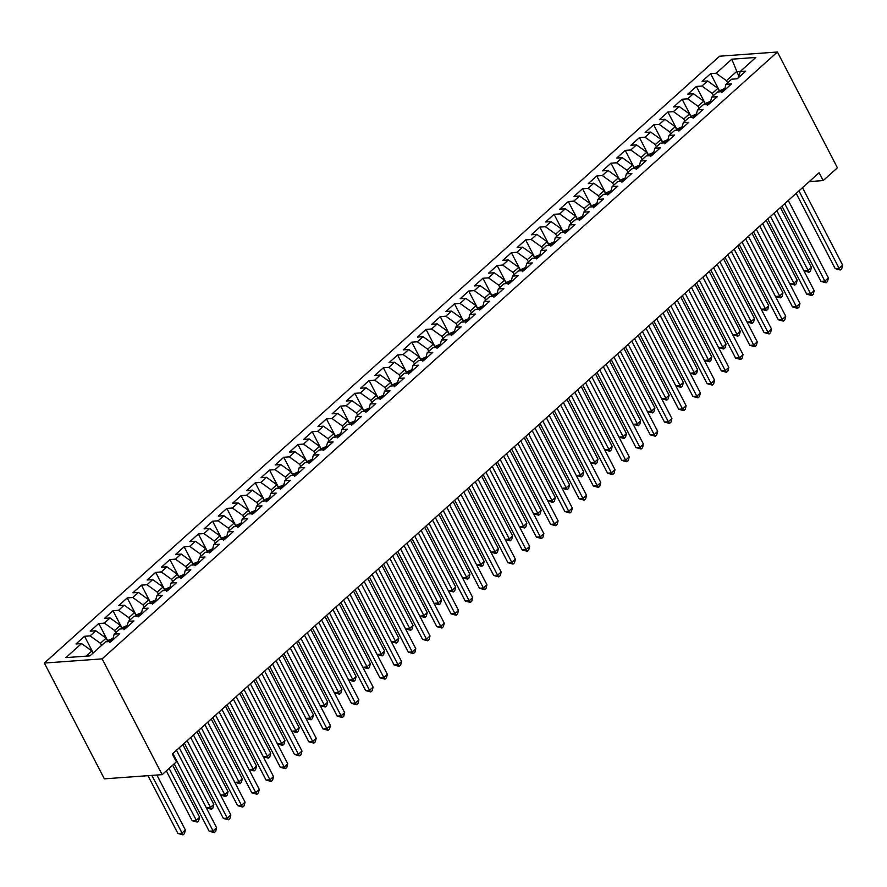 <?xml version="1.0" encoding="UTF-8"?>
<svg xmlns="http://www.w3.org/2000/svg" width="887" height="887" viewBox="0 0 887 887"><rect width="100%" height="100%" fill="white"/><g stroke="black" fill="none" stroke-linecap="round" stroke-linejoin="round"><path stroke-width="1.33" d="M809.266 181.591L823.191 180.582L819.122 172.732L172.311 754.017L176.38 761.866L162.155 774.65L104.367 778.841L44.35 663.055L719.623 56.203L777.411 52.011L102.138 658.875L44.35 663.055M738.893 76.482L731.797 59.196L716.142 73.266L710.598 73.665L702.06 81.338L707.604 80.939L701.916 86.05L696.373 86.449L687.835 94.122L693.379 93.723L687.68 98.834L682.136 99.244L673.599 106.917L679.143 106.507L673.455 111.629L667.911 112.028L659.374 119.701L664.917 119.301L659.229 124.413L653.686 124.812L645.148 132.485L650.692 132.085L645.004 137.197L639.46 137.596L630.923 145.268L636.467 144.869L630.768 149.981L625.224 150.391L616.687 158.063L622.231 157.653L616.543 162.776L610.999 163.175L602.461 170.847L608.005 170.448L602.317 175.559L596.774 175.959L588.236 183.631L593.78 183.232L588.092 188.343L582.537 188.743L574.011 196.415L579.555 196.016L573.856 201.127L568.312 201.537L559.775 209.21L565.318 208.8L559.63 213.922L554.087 214.321L545.549 221.994L551.093 221.595L545.405 226.706L539.861 227.105L531.324 234.778L536.868 234.379L531.18 239.49L525.625 239.889L517.088 247.562L522.643 247.163L516.944 252.274L511.4 252.684L502.862 260.357L508.406 259.946L502.718 265.069L497.175 265.468L488.637 273.141L494.181 272.741L488.493 277.853L482.949 278.252L474.412 285.924L479.956 285.525L474.257 290.637L468.713 291.036L460.176 298.708L465.73 298.309L460.031 303.421L454.488 303.831L445.95 311.503L451.494 311.093L445.806 316.215L440.262 316.615L431.725 324.287L437.269 323.888L431.581 328.999L426.037 329.399L417.5 337.071L423.044 336.672L417.345 341.783L411.801 342.182L403.263 349.855L408.807 349.456L403.119 354.567L397.576 354.977L389.038 362.65L394.582 362.24L388.894 367.362L383.35 367.761L374.813 375.434L380.357 375.035L374.669 380.146L369.125 380.545L360.588 388.218L366.131 387.819L360.432 392.93L354.889 393.329L346.351 401.002L351.895 400.602L346.207 405.714L340.663 406.124L332.126 413.797L337.67 413.386L331.982 418.509L326.438 418.908L317.901 426.58L323.445 426.181L317.757 431.293L312.213 431.692L303.676 439.364L309.219 438.965L303.52 444.077L297.977 444.476L289.439 452.148L294.983 451.749L289.295 456.86L283.751 457.271L275.214 464.943L280.758 464.533L275.07 469.655L269.526 470.055L260.989 477.727L266.532 477.328L260.845 482.439L255.29 482.838L246.763 490.511L252.307 490.112L246.608 495.223L241.064 495.622L232.527 503.295L238.071 502.896L232.383 508.007L226.839 508.417L218.302 516.09L223.846 515.68L218.158 520.802L212.614 521.201L204.077 528.874L209.62 528.475L203.932 533.586L198.378 533.985L189.84 541.658L195.395 541.258L189.696 546.37L184.152 546.769L175.615 554.442L181.159 554.042L175.471 559.154L169.927 559.564L161.39 567.236L166.933 566.826L161.246 571.949L155.702 572.348L147.164 580.02L152.708 579.621L147.009 584.733L141.465 585.132L132.928 592.804L138.483 592.405L132.784 597.516L127.24 597.916L118.703 605.588L124.247 605.189L118.559 610.3L113.015 610.711L104.478 618.383L110.021 617.973L104.333 623.095L98.79 623.494L90.252 631.167L95.796 630.768L90.097 635.879L84.553 636.278L76.016 643.951L81.56 643.552L91.882 650.947L86.083 656.158M731.797 59.196L755.846 57.455L740.19 71.525L738.616 77.513M81.56 643.552L65.915 657.611L89.964 655.87L105.62 641.811L111.163 641.401L119.701 633.728L114.157 634.138L119.845 629.016L125.389 628.617L133.926 620.944L128.382 621.343L134.07 616.232L139.625 615.833L148.162 608.16L142.607 608.56L148.306 603.448L153.85 603.049L162.388 595.377L156.844 595.776L162.532 590.664L168.075 590.254L176.613 582.582L171.069 582.992L176.757 577.869L182.301 577.47L190.838 569.798L185.294 570.197L190.982 565.086L196.537 564.686L205.074 557.014L199.52 557.413L205.219 552.302L210.762 551.902L219.3 544.23L213.756 544.629L219.444 539.518L224.988 539.108L233.525 531.435L227.981 531.845L233.669 526.723L239.213 526.324L247.75 518.651L242.206 519.05L247.905 513.939L253.449 513.54L261.987 505.867L256.432 506.266L262.131 501.155L267.674 500.756L276.212 493.083L270.668 493.482L276.356 488.371L281.9 487.961L290.437 480.288L284.893 480.699L290.581 475.576L296.125 475.177L304.662 467.504L299.119 467.904L304.818 462.792L310.361 462.393L318.899 454.721L313.355 455.12L319.043 450.008L324.587 449.609L333.124 441.937L327.58 442.336L333.268 437.224L338.812 436.814L347.349 429.142L341.805 429.552L347.493 424.429L353.037 424.03L361.574 416.358L356.031 416.757L361.73 411.646L367.273 411.246L375.811 403.574L370.267 403.973L375.955 398.862L381.499 398.463L390.036 390.79L384.492 391.189L390.18 386.078L395.724 385.668L404.261 377.995L398.718 378.405L404.405 373.283L409.96 372.884L418.487 365.211L412.943 365.61L418.642 360.499L424.186 360.1L432.723 352.427L427.179 352.826L432.867 347.715L438.411 347.316L446.948 339.643L441.404 340.043L447.092 334.931L452.636 334.521L461.173 326.848L455.63 327.259L461.318 322.136L466.872 321.737L475.41 314.065L469.855 314.464L475.554 309.352L481.098 308.953L489.635 301.281L484.091 301.68L489.779 296.568L495.323 296.169L503.86 288.497L498.317 288.896L504.004 283.785L509.548 283.374L518.086 275.702L512.542 276.112L518.23 270.99L523.785 270.59L532.322 262.918L526.767 263.317L532.466 258.206L538.01 257.807L546.547 250.134L541.003 250.533L546.691 245.422L552.235 245.023L560.772 237.35L555.229 237.749L560.917 232.638L566.46 232.228L574.998 224.555L569.454 224.965L575.153 219.843L580.697 219.444L589.234 211.771L583.69 212.17L589.378 207.059L594.922 206.66L603.459 198.987L597.916 199.387L603.603 194.275L609.147 193.876L617.685 186.203L612.141 186.603L617.829 181.491L623.373 181.081L631.91 173.409L626.366 173.819L632.065 168.696L637.609 168.297L646.146 160.625L640.602 161.024L646.29 155.912L651.834 155.513L660.371 147.841L654.828 148.24L660.516 143.129L666.059 142.729L674.597 135.057L669.053 135.456L674.741 130.345L680.285 129.934L688.822 122.273L683.278 122.672L688.977 117.55L694.521 117.151L703.058 109.478L697.515 109.888L703.203 104.766L708.746 104.367L717.284 96.694L711.74 97.093L717.428 91.982L722.972 91.583L731.509 83.91L725.965 84.309L731.653 79.198L737.208 78.788L745.734 71.126L740.19 71.525M101.55 645.459L100.419 643.275L106.107 638.163L107.915 641.645M90.097 635.879L100.419 643.275M95.796 630.768L106.107 638.163M115.776 632.675L114.645 630.491L120.333 625.368L122.14 628.85M104.333 623.095L114.645 630.491M110.021 617.973L120.333 625.368M114.157 634.138L112.582 640.126M130.012 619.891L128.87 617.707L134.569 612.584L136.365 616.066M118.559 610.3L128.87 617.707M124.247 605.189L134.569 612.584M128.382 621.343L126.808 627.342M144.237 607.107L143.106 604.912L148.794 599.8L150.602 603.282M132.784 597.516L143.106 604.912M138.483 592.405L148.794 599.8M142.607 608.56L141.033 614.558M158.463 594.312L157.332 592.128L163.02 587.017L164.827 590.498M147.009 584.733L157.332 592.128M152.708 579.621L163.02 587.017M156.844 595.776L155.269 601.774M172.688 581.528L171.557 579.344L177.256 574.222L179.052 577.703M161.246 571.949L171.557 579.344M166.933 566.826L177.256 574.222M171.069 582.992L169.495 588.979M186.924 568.744L185.782 566.56L191.481 561.438L193.277 564.919M175.471 559.154L185.782 566.56M181.159 554.042L191.481 561.438M185.294 570.197L183.72 576.195M201.149 555.961L200.018 553.765L205.706 548.654L207.514 552.135M189.696 546.37L200.018 553.765M195.395 541.258L205.706 548.654M199.52 557.413L197.956 563.411M215.375 543.166L214.244 540.981L219.932 535.87L221.739 539.351M203.932 533.586L214.244 540.981M209.62 528.475L219.932 535.87M213.756 544.629L212.181 550.627M229.6 530.382L228.469 528.197L234.168 523.075L235.964 526.556M218.158 520.802L228.469 528.197M223.846 515.68L234.168 523.075M227.981 531.845L226.407 537.832M243.836 517.598L242.705 515.414L248.393 510.291L250.201 513.773M232.383 508.007L242.705 515.414M238.071 502.896L248.393 510.291M242.206 519.05L240.632 525.049M258.062 504.814L256.931 502.619L262.619 497.507L264.426 500.989M246.608 495.223L256.931 502.619M252.307 490.112L262.619 497.507M256.432 506.266L254.868 512.265M272.287 492.019L271.156 489.835L276.844 484.723L278.651 488.205M260.845 482.439L271.156 489.835M266.532 477.328L276.844 484.723M270.668 493.482L269.094 499.481M286.523 479.235L285.381 477.051L291.08 471.939L292.876 475.41M275.07 469.655L285.381 477.051M280.758 464.533L291.08 471.939M284.893 480.699L283.319 486.686M300.748 466.451L299.618 464.267L305.305 459.144L307.113 462.626M289.295 456.86L299.618 464.267M294.983 451.749L305.305 459.144M299.119 467.904L297.544 473.902M314.974 453.667L313.843 451.472L319.531 446.361L321.338 449.842M303.52 444.077L313.843 451.472M309.219 438.965L319.531 446.361M313.355 455.12L311.78 461.118M329.199 440.872L328.068 438.688L333.756 433.577L335.563 437.058M317.757 431.293L328.068 438.688M323.445 426.181L333.756 433.577M327.58 442.336L326.006 448.334M343.435 428.088L342.293 425.904L347.992 420.793L349.788 424.263M331.982 418.509L342.293 425.904M337.67 413.386L347.992 420.793M341.805 429.552L340.231 435.539M357.661 415.304L356.53 413.12L362.218 407.998L364.025 411.479M346.207 405.714L356.53 413.12M351.895 400.602L362.218 407.998M356.031 416.757L354.456 422.755M371.886 402.521L370.755 400.325L376.443 395.214L378.25 398.695M360.432 392.93L370.755 400.325M366.131 387.819L376.443 395.214M370.267 403.973L368.693 409.971M386.111 389.726L384.98 387.541L390.668 382.43L392.475 385.912M374.669 380.146L384.98 387.541M380.357 375.035L390.668 382.43M384.492 391.189L382.918 397.188M400.347 376.942L399.205 374.757L404.904 369.646L406.701 373.117M388.894 367.362L399.205 374.757M394.582 362.24L404.904 369.646M398.718 378.405L397.143 384.393M414.573 364.158L413.442 361.974L419.13 356.851L420.937 360.333M403.119 354.567L413.442 361.974M408.807 349.456L419.13 356.851M412.943 365.61L411.368 371.609M428.798 351.374L427.667 349.179L433.355 344.067L435.162 347.549M417.345 341.783L427.667 349.179M423.044 336.672L433.355 344.067M427.179 352.826L425.605 358.825M443.023 338.579L441.892 336.395L447.58 331.283L449.387 334.765M431.581 328.999L441.892 336.395M437.269 323.888L447.58 331.283M441.404 340.043L439.83 346.041M457.26 325.795L456.118 323.611L461.817 318.5L463.613 321.97M445.806 316.215L456.118 323.611M451.494 311.093L461.817 318.5M455.63 327.259L454.055 333.246M471.485 313.011L470.354 310.827L476.042 305.705L477.849 309.186M460.031 303.421L470.354 310.827M465.73 298.309L476.042 305.705M469.855 314.464L468.292 320.462M485.71 300.227L484.579 298.032L490.267 292.921L492.074 296.402M474.257 290.637L484.579 298.032M479.956 285.525L490.267 292.921M484.091 301.68L482.517 307.678M499.935 287.432L498.804 285.248L504.503 280.137L506.3 283.618M488.493 277.853L498.804 285.248M494.181 272.741L504.503 280.137M498.317 288.896L496.742 294.894M514.172 274.648L513.03 272.464L518.729 267.353L520.525 270.823M502.718 265.069L513.03 272.464M508.406 259.946L518.729 267.353M512.542 276.112L510.967 282.099M528.397 261.865L527.266 259.68L532.954 254.558L534.761 258.039M516.944 252.274L527.266 259.68M522.643 247.163L532.954 254.558M526.767 263.317L525.204 269.315M542.622 249.081L541.491 246.885L547.179 241.774L548.986 245.255M531.18 239.49L541.491 246.885M536.868 234.379L547.179 241.774M541.003 250.533L539.429 256.531M556.848 236.286L555.717 234.101L561.416 228.99L563.212 232.472M545.405 226.706L555.717 234.101M551.093 221.595L561.416 228.99M555.229 237.749L553.654 243.748M571.084 223.502L569.953 221.318L575.641 216.206L577.448 219.677M559.63 213.922L569.953 221.318M565.318 208.8L575.641 216.206M569.454 224.965L567.88 230.953M585.309 210.718L584.178 208.534L589.866 203.411L591.673 206.893M573.856 201.127L584.178 208.534M579.555 196.016L589.866 203.411M583.69 212.17L582.116 218.169M599.534 197.934L598.403 195.739L604.091 190.627L605.899 194.109M588.092 188.343L598.403 195.739M593.78 183.232L604.091 190.627M597.916 199.387L596.341 205.385M613.771 185.139L612.629 182.955L618.328 177.843L620.124 181.325M602.317 175.559L612.629 182.955M608.005 170.448L618.328 177.843M612.141 186.603L610.566 192.601M627.996 172.355L626.865 170.171L632.553 165.06L634.36 168.53M616.543 162.776L626.865 170.171M622.231 157.653L632.553 165.06M626.366 173.819L624.792 179.806M642.221 159.571L641.09 157.387L646.778 152.265L648.585 155.746M630.768 149.981L641.09 157.387M636.467 144.869L646.778 152.265M640.602 161.024L639.028 167.022M656.447 146.787L655.316 144.592L661.003 139.481L662.811 142.962M645.004 137.197L655.316 144.592M650.692 132.085L661.003 139.481M654.828 148.24L653.253 154.238M670.683 133.992L669.541 131.808L675.24 126.697L677.036 130.178M659.229 124.413L669.541 131.808M664.917 119.301L675.24 126.697M669.053 135.456L667.479 141.454M684.908 121.209L683.777 119.024L689.465 113.913L691.272 117.383M673.455 111.629L683.777 119.024M679.143 106.507L689.465 113.913M683.278 122.672L681.704 128.659M699.133 108.425L698.002 106.24L703.69 101.118L705.498 104.599M687.68 98.834L698.002 106.24M693.379 93.723L703.69 101.118M697.515 109.888L695.94 115.875M713.359 95.641L712.228 93.445L717.916 88.334L719.723 91.816M701.916 86.05L712.228 93.445M707.604 80.939L717.916 88.334M711.74 97.093L710.165 103.092M727.595 82.846L726.453 80.662L736.421 71.714L740.301 71.426M716.142 73.266L726.453 80.662M725.965 84.309L724.391 90.308M823.191 180.582L837.428 167.798L777.411 52.011M162.155 774.65L102.138 658.875M93.013 653.131L91.882 650.947M710.598 73.665L719.412 90.674M696.373 86.449L705.176 103.457M682.136 99.244L690.951 116.241M667.911 112.028L676.726 129.025M653.686 124.812L662.5 141.82M639.46 137.596L648.264 154.604M625.224 150.391L634.039 167.388M610.999 163.175L619.813 180.172M596.774 175.959L605.588 192.967M582.537 188.743L591.352 205.751M568.312 201.537L577.127 218.535M554.087 214.321L562.901 231.319M539.861 227.105L548.676 244.113M525.625 239.889L534.44 256.897M511.4 252.684L520.214 269.681M497.175 265.468L505.989 282.465M482.949 278.252L491.764 295.26M468.713 291.036L477.528 308.044M454.488 303.831L463.302 320.828M440.262 316.615L449.077 333.612M426.037 329.399L434.841 346.407M411.801 342.182L420.615 359.191M397.576 354.977L406.39 371.975M383.35 367.761L392.165 384.758M369.125 380.545L377.929 397.553M354.889 393.329L363.703 410.337M340.663 406.124L349.478 423.121M326.438 418.908L335.253 435.905M312.213 431.692L321.016 448.7M297.977 444.476L306.791 461.484M283.751 457.271L292.566 474.268M269.526 470.055L278.341 487.052M255.29 482.838L264.104 499.847M241.064 495.622L249.879 512.631M226.839 508.417L235.654 525.414M212.614 521.201L221.428 538.198M198.378 533.985L207.192 550.993M184.152 546.769L192.967 563.777M169.927 559.564L178.742 576.561M155.702 572.348L164.516 589.345M141.465 585.132L150.28 602.14M127.24 597.916L136.055 614.924M113.015 610.711L121.829 627.708M98.79 623.494L107.593 640.492M84.553 636.278L93.202 652.965M796.182 193.355L835.188 268.606L839.091 268.317L798.943 190.871M842.65 265.124L841.73 268.717L840.311 269.992L839.091 268.317L842.65 265.124L802.502 187.667M840.311 269.992L835.188 268.606M719.224 90.84L724.646 88.545A6.209 3.592 48.1 0 1 724.856 88.545M774.074 213.224L803.955 270.868L807.857 270.579L811.417 267.386L780.394 207.547M723.415 91.184A6.209 3.592 -131.9 0 0 723.238 91.139L721.53 92.669M776.835 210.74L809.077 272.265L803.955 270.868M811.417 267.386L810.496 270.978L809.077 272.265M781.957 206.139L820.963 281.39L824.866 281.101L784.718 203.655M828.425 277.908L827.504 281.501L826.085 282.787L824.866 281.101L828.425 277.908L788.277 200.462M826.085 282.787L820.963 281.39M767.732 218.923L806.726 294.174L810.64 293.896L770.493 216.439M814.188 290.692L813.279 294.284L811.86 295.571L810.64 293.896L814.188 290.692L774.052 213.246M811.86 295.571L806.726 294.174M704.988 103.624L710.409 101.34A6.209 3.592 48.1 0 1 710.631 101.329M753.495 231.718L792.501 306.957L796.404 306.68L799.963 303.487L759.815 226.03L789.718 283.652L793.621 283.374L797.18 280.17L766.168 220.331M709.179 103.979A6.209 3.592 -131.9 0 0 709.001 103.923L707.294 105.453M762.609 223.524L794.841 285.049L789.718 283.652M797.18 280.17L796.271 283.762L794.841 285.049M690.762 116.419L696.184 114.124A6.209 3.592 48.1 0 1 696.395 114.124M745.612 238.803L775.493 296.435L779.396 296.158L782.955 292.954L751.932 233.115M694.953 116.762A6.209 3.592 -131.9 0 0 694.776 116.707L693.069 118.248M748.384 236.308L780.615 297.832L775.493 296.435M782.955 292.954L782.035 296.557L780.615 297.832M799.963 303.487L799.054 307.079L797.624 308.354L796.404 306.68L756.267 229.223M797.624 308.354L792.501 306.957M739.27 244.502L778.276 319.752L782.179 319.464L742.031 242.018M785.738 316.271L784.818 319.863L783.398 321.138L782.179 319.464L785.738 316.271L745.59 238.814M783.398 321.138L778.276 319.752M676.537 129.203L681.959 126.908A6.209 3.592 48.1 0 1 682.17 126.908M731.387 251.586L761.268 309.23L765.171 308.942L768.73 305.749L737.707 245.899M680.728 129.546A6.209 3.592 -131.9 0 0 680.551 129.491L678.843 131.032M734.148 249.103L766.39 310.616L761.268 309.23M768.73 305.749L767.809 309.341L766.39 310.616M662.312 141.987L667.734 139.691A6.209 3.592 48.1 0 1 667.944 139.691M710.809 270.069L749.814 345.32L753.728 345.043L757.276 341.839L717.139 264.393L747.042 322.014L750.945 321.726L754.504 318.533L723.482 258.694M666.503 142.33A6.209 3.592 -131.9 0 0 666.325 142.286L664.618 143.816M719.922 261.887L752.165 323.411L747.042 322.014M754.504 318.533L753.584 322.125L752.165 323.411M725.045 257.285L764.051 332.536L767.954 332.248L727.806 254.802M771.513 329.055L770.592 332.647L769.173 333.933L767.954 332.248L771.513 329.055L731.365 251.609M769.173 333.933L764.051 332.536M648.075 154.77L653.497 152.486A6.209 3.592 48.1 0 1 653.719 152.475M702.925 277.154L732.806 334.798L736.709 334.521L740.268 331.317L709.256 271.477M652.267 155.125A6.209 3.592 -131.9 0 0 652.089 155.07L650.382 156.6M705.697 274.671L737.929 336.195L732.806 334.798M740.268 331.317L739.359 334.909L737.929 336.195M757.276 341.839L756.367 345.431L754.937 346.717L753.728 345.043L713.58 267.586M754.937 346.717L749.814 345.32M633.85 167.565L639.272 165.27A6.209 3.592 48.1 0 1 639.483 165.27M682.358 295.648L721.364 370.899L725.267 370.611L728.826 367.418L688.678 289.96L718.581 347.582L722.484 347.305L726.043 344.101L695.02 284.261M638.041 167.909A6.209 3.592 -131.9 0 0 637.864 167.854L636.156 169.395M691.461 287.455L723.703 348.979L718.581 347.582M726.043 344.101L725.122 347.704L723.703 348.979M696.583 282.864L735.589 358.104L739.492 357.827L699.355 280.37M743.051 354.623L742.142 358.226L740.712 359.501L739.492 357.827L743.051 354.623L702.903 277.176M740.712 359.501L735.589 358.104M728.826 367.418L727.905 371.01L726.486 372.285L725.267 370.611L685.119 293.165M726.486 372.285L721.364 370.899M668.133 308.432L707.139 383.683L711.041 383.395L670.894 305.948M714.6 380.201L713.68 383.794L712.261 385.08L711.041 383.395L714.6 380.201L674.453 302.755L704.356 360.377L708.258 360.089L711.817 356.896L680.795 297.045M712.261 385.08L707.139 383.683M653.896 321.216L692.902 396.467L696.816 396.19L656.668 318.732M700.364 392.985L699.455 396.578L698.025 397.864L696.816 396.19L700.364 392.985L660.227 315.539M698.025 397.864L692.902 396.467M639.671 334L678.677 409.251L682.58 408.974L642.432 331.516M686.139 405.769L685.219 409.373L683.799 410.648L682.58 408.974L686.139 405.769L645.991 328.323L675.894 385.945L679.797 385.668L683.356 382.463L652.344 322.624M683.799 410.648L678.677 409.251M625.446 346.795L664.452 422.046L668.354 421.757L628.207 344.311M671.914 418.564L670.993 422.157L669.574 423.432L668.354 421.757L671.914 418.564L631.766 341.107L661.669 398.729L665.572 398.451L669.131 395.247L638.108 335.408M669.574 423.432L664.452 422.046M611.221 359.579L650.226 434.83L654.129 434.541L613.981 357.095M657.688 431.348L656.768 434.94L655.349 436.227L654.129 434.541L657.688 431.348L617.54 353.902M655.349 436.227L650.226 434.83M596.984 372.363L635.99 447.613L639.904 447.336L599.756 369.879M643.452 444.132L642.543 447.724L641.113 449.01L639.904 447.336L643.452 444.132L603.304 366.686L633.207 424.308L637.121 424.019L640.669 420.826L609.657 360.987M641.113 449.01L635.99 447.613M582.759 385.146L621.765 460.397L625.668 460.12L585.52 382.663M629.227 456.916L628.306 460.519L626.887 461.794L625.668 460.12L629.227 456.916L589.079 379.47L618.982 437.091L622.885 436.814L626.444 433.61L595.421 373.771M626.887 461.794L621.765 460.397M568.534 397.941L607.54 473.192L611.442 472.904L571.295 395.458M615.001 469.711L614.081 473.303L612.662 474.578L611.442 472.904L615.001 469.711L574.854 392.254M612.662 474.578L607.54 473.192M554.308 410.725L593.314 485.976L597.217 485.688L557.069 408.242M600.776 482.495L599.856 486.087L598.437 487.373L597.217 485.688L600.776 482.495L560.628 405.049L590.531 462.67L594.434 462.382L597.993 459.189L566.97 399.338M598.437 487.373L593.314 485.976M540.072 423.509L579.078 498.76L582.981 498.483L542.844 421.026M586.54 495.279L585.631 498.871L584.2 500.157L582.981 498.483L586.54 495.279L546.392 417.832M584.2 500.157L579.078 498.76M525.847 436.293L564.853 511.544L568.755 511.267L528.608 433.81M572.315 508.063L571.394 511.666L569.975 512.941L568.755 511.267L572.315 508.063L532.167 430.616M569.975 512.941L564.853 511.544M511.622 449.088L550.627 524.339L554.53 524.051L514.382 446.604M558.089 520.857L557.169 524.45L555.75 525.725L554.53 524.051L558.089 520.857L517.941 443.4L547.844 501.022L551.747 500.745L555.306 497.54L524.284 437.701M555.75 525.725L550.627 524.339M497.396 461.872L536.402 537.123L540.305 536.835L500.157 459.388M543.864 533.641L542.944 537.234L541.525 538.52L540.305 536.835L543.864 533.641L503.716 456.195M541.525 538.52L536.402 537.123M483.16 474.656L522.166 549.907L526.069 549.63L485.932 472.172M529.628 546.425L528.719 550.018L527.288 551.304L526.069 549.63L529.628 546.425L489.48 468.979M527.288 551.304L522.166 549.907M468.935 487.44L507.941 562.691L511.843 562.413L471.696 484.956M515.402 559.209L514.482 562.813L513.063 564.088L511.843 562.413L515.402 559.209L475.255 481.763L505.158 539.385L509.06 539.096L512.619 535.903L481.597 476.064M513.063 564.088L507.941 562.691M454.709 500.235L493.715 575.486L497.618 575.197L457.47 497.751M501.177 572.004L500.257 575.596L498.838 576.872L497.618 575.197L501.177 572.004L461.029 494.547M498.838 576.872L493.715 575.486M440.484 513.019L479.479 588.269L483.393 587.981L443.245 510.535M486.941 584.788L486.032 588.38L484.612 589.667L483.393 587.981L486.941 584.788L446.804 507.342M484.612 589.667L479.479 588.269M426.248 525.803L465.254 601.053L469.156 600.776L429.02 523.319M472.716 597.572L471.806 601.164L470.376 602.45L469.156 600.776L472.716 597.572L432.568 520.126L462.471 577.747L466.374 577.459L469.933 574.266L438.921 514.427M470.376 602.45L465.254 601.053M412.023 538.586L451.028 613.837L454.931 613.56L414.783 536.103M458.49 610.356L457.57 613.959L456.151 615.234L454.931 613.56L458.49 610.356L418.342 532.91M456.151 615.234L451.028 613.837M397.797 551.381L436.803 626.632L440.706 626.344L400.558 548.898M444.265 623.151L443.345 626.743L441.926 628.018L440.706 626.344L444.265 623.151L404.117 545.693L434.02 603.315L437.923 603.038L441.482 599.834L410.459 539.995M441.926 628.018L436.803 626.632M383.561 564.165L422.567 639.416L426.481 639.128L386.333 561.682M430.029 635.935L429.12 639.527L427.689 640.813L426.481 639.128L430.029 635.935L389.892 558.488L419.784 616.11L423.698 615.822L427.246 612.629L396.234 552.778M427.689 640.813L422.567 639.416M369.336 576.949L408.342 652.2L412.244 651.923L372.096 574.466M415.803 648.719L414.894 652.311L413.464 653.597L412.244 651.923L415.803 648.719L375.656 571.272M413.464 653.597L408.342 652.2M355.11 589.733L394.116 664.984L398.019 664.707L357.871 587.249M401.578 661.502L400.658 665.106L399.239 666.381L398.019 664.707L401.578 661.502L361.43 584.056L391.333 641.678L395.236 641.39L398.795 638.197L367.772 578.357M399.239 666.381L394.116 664.984M340.885 602.528L379.891 677.779L383.794 677.491L343.646 600.044M387.353 674.297L386.433 677.89L385.013 679.165L383.794 677.491L387.353 674.297L347.205 596.84L377.108 654.462L381.011 654.185L384.57 650.98L353.547 591.141M385.013 679.165L379.891 677.779M326.649 615.312L365.655 690.563L369.569 690.274L329.421 612.828M373.117 687.081L372.207 690.674L370.777 691.96L369.569 690.274L373.117 687.081L332.98 609.635M370.777 691.96L365.655 690.563M312.424 628.096L351.429 703.347L355.332 703.069L315.184 625.612M358.891 699.865L357.971 703.458L356.552 704.744L355.332 703.069L358.891 699.865L318.743 622.419L348.646 680.041L352.549 679.752L356.108 676.559L325.085 616.72M356.552 704.744L351.429 703.347M298.198 640.88L337.204 716.131L341.107 715.853L300.959 638.396M344.666 712.649L343.746 716.252L342.327 717.528L341.107 715.853L344.666 712.649L304.518 635.203L334.421 692.825L338.324 692.536L341.883 689.343L310.86 629.504M342.327 717.528L337.204 716.131M283.973 653.675L322.979 728.926L326.882 728.637L286.734 651.191M330.441 725.444L329.52 729.036L328.101 730.311L326.882 728.637L330.441 725.444L290.293 647.987M328.101 730.311L322.979 728.926M269.737 666.459L308.743 741.709L312.656 741.421L272.509 663.975M316.204 738.228L315.295 741.82L313.865 743.106L312.656 741.421L316.204 738.228L276.057 660.782L305.96 718.392L309.873 718.115L313.421 714.922L282.41 655.072M313.865 743.106L308.743 741.709M255.511 679.242L294.517 754.493L298.42 754.216L258.272 676.759M301.979 751.012L301.059 754.604L299.64 755.89L298.42 754.216L301.979 751.012L261.831 673.566L291.734 731.187L295.637 730.899L299.196 727.706L268.173 667.867M299.64 755.89L294.517 754.493M241.286 692.026L280.292 767.277L284.195 767L244.047 689.543M287.754 763.796L286.834 767.399L285.414 768.674L284.195 767L287.754 763.796L247.606 686.35M285.414 768.674L280.292 767.277M227.061 704.821L266.067 780.072L269.97 779.784L229.822 702.338M273.529 776.591L272.608 780.183L271.189 781.458L269.97 779.784L273.529 776.591L233.381 699.133L263.284 756.755L267.187 756.478L270.746 753.274L239.723 693.434M271.189 781.458L266.067 780.072M212.825 717.605L251.83 792.856L255.733 792.568L215.596 715.122M259.292 789.375L258.383 792.967L256.953 794.242L255.733 792.568L259.292 789.375L219.144 711.928M256.953 794.242L251.83 792.856M198.599 730.389L237.605 805.64L241.508 805.352L201.36 727.905M245.067 802.158L244.147 805.751L242.728 807.037L241.508 805.352L245.067 802.158L204.919 724.712M242.728 807.037L237.605 805.64M184.374 743.173L223.38 818.424L227.283 818.147L187.135 740.689M230.842 814.942L229.921 818.546L228.502 819.821L227.283 818.147L230.842 814.942L190.694 737.496L220.597 795.118L224.5 794.83L228.059 791.636L197.036 731.797M228.502 819.821L223.38 818.424M619.625 180.349L625.047 178.054A6.209 3.592 48.1 0 1 625.257 178.054M623.816 180.693A6.209 3.592 -131.9 0 0 623.639 180.638L621.931 182.179M677.236 300.25L709.478 361.763L704.356 360.377M711.817 356.896L710.897 360.488L709.478 361.763M605.389 193.133L610.821 190.838A6.209 3.592 48.1 0 1 611.032 190.838M660.25 315.517L690.119 373.161L694.033 372.873L697.581 369.679L666.569 309.84M609.591 193.477A6.209 3.592 -131.9 0 0 609.413 193.433L607.706 194.963M663.01 313.033L695.242 374.558L690.119 373.161M697.581 369.679L696.672 373.272L695.242 374.558M591.163 205.917L596.585 203.633A6.209 3.592 48.1 0 1 596.796 203.622M595.354 206.272A6.209 3.592 -131.9 0 0 595.177 206.216L593.47 207.746M648.785 325.817L681.016 387.342L675.894 385.945M683.356 382.463L682.447 386.056L681.016 387.342M576.938 218.712L582.36 216.417A6.209 3.592 48.1 0 1 582.571 216.417M581.129 219.056A6.209 3.592 -131.9 0 0 580.952 219L579.244 220.541M634.549 338.601L666.791 400.126L661.669 398.729M669.131 395.247L668.21 398.851L666.791 400.126M562.713 231.496L568.135 229.201A6.209 3.592 48.1 0 1 568.345 229.201M617.563 353.88L647.443 411.524L651.346 411.235L654.905 408.042L623.883 348.192M566.904 231.84A6.209 3.592 -131.9 0 0 566.726 231.784L565.019 233.325M620.323 351.396L652.566 412.91L647.443 411.524M654.905 408.042L653.985 411.635L652.566 412.91M548.476 244.28L553.898 241.985A6.209 3.592 48.1 0 1 554.12 241.985M552.668 244.624A6.209 3.592 -131.9 0 0 552.501 244.579L550.794 246.109M606.098 364.18L638.33 425.705L633.207 424.308M640.669 420.826L639.76 424.418L638.33 425.705M534.251 257.064L539.673 254.78A6.209 3.592 48.1 0 1 539.884 254.769M538.442 257.418A6.209 3.592 -131.9 0 0 538.265 257.363L536.557 258.893M591.873 376.964L624.104 438.488L618.982 437.091M626.444 433.61L625.535 437.202L624.104 438.488M520.026 269.859L525.448 267.564A6.209 3.592 48.1 0 1 525.658 267.564M574.876 392.231L604.757 449.875L608.659 449.598L612.218 446.394L581.196 386.555M524.217 270.202A6.209 3.592 -131.9 0 0 524.04 270.147L522.332 271.688M577.637 389.748L609.879 451.272L604.757 449.875M612.218 446.394L611.298 449.997L609.879 451.272M505.801 282.643L511.222 280.347A6.209 3.592 48.1 0 1 511.433 280.347M509.992 282.986A6.209 3.592 -131.9 0 0 509.814 282.931L508.107 284.472M563.411 402.543L595.654 464.056L590.531 462.67M597.993 459.189L597.073 462.781L595.654 464.056M491.564 295.426L496.986 293.131A6.209 3.592 48.1 0 1 497.208 293.131M546.425 417.81L576.295 475.454L580.209 475.166L583.757 471.973L552.745 412.133M495.755 295.77A6.209 3.592 -131.9 0 0 495.589 295.726L493.882 297.256M549.186 415.327L581.417 476.84L576.295 475.454M583.757 471.973L582.848 475.565L581.417 476.84M477.339 308.21L482.761 305.926A6.209 3.592 48.1 0 1 482.971 305.915M532.189 430.594L562.07 488.238L565.973 487.95L569.532 484.757L538.509 424.917M481.53 308.565A6.209 3.592 -131.9 0 0 481.353 308.51L479.645 310.04M534.961 428.111L567.192 489.635L562.07 488.238M569.532 484.757L568.611 488.349L567.192 489.635M463.114 321.005L468.536 318.71A6.209 3.592 48.1 0 1 468.746 318.71M467.305 321.349A6.209 3.592 -131.9 0 0 467.127 321.294L465.42 322.835M520.724 440.894L552.967 502.419L547.844 501.022M555.306 497.54L554.386 501.144L552.967 502.419M448.889 333.789L454.31 331.494A6.209 3.592 48.1 0 1 454.521 331.494M503.738 456.173L533.619 513.817L537.522 513.529L541.081 510.335L510.058 450.485M453.08 334.133A6.209 3.592 -131.9 0 0 452.902 334.077L451.195 335.619M506.499 453.689L538.742 515.203L533.619 513.817M541.081 510.335L540.161 513.928L538.742 515.203M434.652 346.573L440.074 344.278A6.209 3.592 48.1 0 1 440.296 344.278M489.513 468.957L519.383 526.601L523.297 526.313L526.845 523.119L495.833 463.28M438.843 346.917A6.209 3.592 -131.9 0 0 438.677 346.872L436.969 348.403M492.274 466.473L524.505 527.987L519.383 526.601M526.845 523.119L525.936 526.712L524.505 527.987M420.427 359.357L425.849 357.073A6.209 3.592 48.1 0 1 426.059 357.062M424.618 359.712A6.209 3.592 -131.9 0 0 424.441 359.656L422.733 361.186M478.049 479.257L510.28 540.782L505.158 539.385M512.619 535.903L511.699 539.496L510.28 540.782M406.202 372.152L411.623 369.857A6.209 3.592 48.1 0 1 411.834 369.857M461.052 494.525L490.932 552.169L494.835 551.891L498.394 548.687L467.371 488.848M410.393 372.496A6.209 3.592 -131.9 0 0 410.215 372.44L408.508 373.981M463.812 492.041L496.055 553.566L490.932 552.169M498.394 548.687L497.474 552.291L496.055 553.566M391.976 384.936L397.398 382.641A6.209 3.592 48.1 0 1 397.609 382.641M446.826 507.32L476.707 564.964L480.61 564.675L484.169 561.482L453.146 501.632M396.167 385.28A6.209 3.592 -131.9 0 0 395.99 385.224L394.283 386.765M449.587 504.836L481.829 566.349L476.707 564.964M484.169 561.482L483.249 565.074L481.829 566.349M377.74 397.72L383.162 395.425A6.209 3.592 48.1 0 1 383.384 395.425M381.931 398.063A6.209 3.592 -131.9 0 0 381.754 398.019L380.046 399.549M435.362 517.62L467.593 579.133L462.471 577.747M469.933 574.266L469.023 577.858L467.593 579.133M363.515 410.504L368.937 408.22A6.209 3.592 48.1 0 1 369.147 408.208M418.365 532.887L448.245 590.531L452.148 590.243L455.707 587.05L424.685 527.211M367.706 410.858A6.209 3.592 -131.9 0 0 367.528 410.803L365.821 412.333M421.137 530.404L453.368 591.928L448.245 590.531M455.707 587.05L454.787 590.642L453.368 591.928M349.29 423.299L354.711 421.003A6.209 3.592 48.1 0 1 354.922 421.003M353.481 423.642A6.209 3.592 -131.9 0 0 353.303 423.587L351.596 425.128M406.9 543.188L439.143 604.712L434.02 603.315M441.482 599.834L440.562 603.437L439.143 604.712M335.064 436.082L340.486 433.787A6.209 3.592 48.1 0 1 340.697 433.787M339.255 436.426A6.209 3.592 -131.9 0 0 339.078 436.371L337.37 437.912M392.675 555.983L424.917 617.496L419.784 616.11M427.246 612.629L426.337 616.221L424.917 617.496M320.828 448.866L326.25 446.571A6.209 3.592 48.1 0 1 326.471 446.571M375.678 571.25L405.559 628.894L409.461 628.606L413.02 625.413L382.009 565.573M325.019 449.21A6.209 3.592 -131.9 0 0 324.842 449.166L323.134 450.696M378.45 568.767L410.681 630.28L405.559 628.894M413.02 625.413L412.111 629.005L410.681 630.28M306.603 461.65L312.024 459.366A6.209 3.592 48.1 0 1 312.235 459.355M310.794 462.005A6.209 3.592 -131.9 0 0 310.616 461.95L308.909 463.48M364.213 581.55L396.456 643.075L391.333 641.678M398.795 638.197L397.875 641.789L396.456 643.075M292.377 474.445L297.799 472.15A6.209 3.592 48.1 0 1 298.01 472.15M296.568 474.789A6.209 3.592 -131.9 0 0 296.391 474.733L294.684 476.275M349.988 594.334L382.23 655.859L377.108 654.462M384.57 650.98L383.65 654.584L382.23 655.859M278.141 487.229L283.563 484.934A6.209 3.592 48.1 0 1 283.785 484.934M333.002 609.613L362.872 667.246L366.786 666.969L370.334 663.775L339.322 603.925M282.343 487.573A6.209 3.592 -131.9 0 0 282.166 487.517L280.458 489.059M335.763 607.129L367.994 668.643L362.872 667.246M370.334 663.775L369.424 667.368L367.994 668.643M263.916 500.013L269.338 497.718A6.209 3.592 48.1 0 1 269.548 497.718M268.107 500.357A6.209 3.592 -131.9 0 0 267.929 500.312L266.222 501.842M321.537 619.913L353.769 681.427L348.646 680.041M356.108 676.559L355.199 680.152L353.769 681.427M249.69 512.797L255.112 510.513A6.209 3.592 48.1 0 1 255.323 510.502M253.882 513.152A6.209 3.592 -131.9 0 0 253.704 513.096L251.997 514.626M307.301 632.697L339.544 694.222L334.421 692.825M341.883 689.343L340.963 692.935L339.544 694.222M235.465 525.581L240.887 523.297A6.209 3.592 48.1 0 1 241.098 523.297M290.315 647.965L320.196 705.608L324.099 705.331L327.658 702.127L296.635 642.288M239.656 525.936A6.209 3.592 -131.9 0 0 239.479 525.88L237.771 527.421M293.076 645.481L325.318 707.006L320.196 705.608M327.658 702.127L326.738 705.73L325.318 707.006M221.229 538.376L226.651 536.081A6.209 3.592 48.1 0 1 226.872 536.081M225.42 538.719A6.209 3.592 -131.9 0 0 225.254 538.664L223.546 540.205M278.851 658.276L311.082 719.789L305.96 718.392M313.421 714.922L312.512 718.514L311.082 719.789M207.004 551.16L212.425 548.865A6.209 3.592 48.1 0 1 212.636 548.865M211.195 551.503A6.209 3.592 -131.9 0 0 211.017 551.459L209.31 552.989M264.625 671.06L296.857 732.573L291.734 731.187M299.196 727.706L298.287 731.298L296.857 732.573M192.778 563.944L198.2 561.659A6.209 3.592 48.1 0 1 198.411 561.648M247.628 686.327L277.509 743.971L281.412 743.683L284.971 740.49L253.948 680.651M196.969 564.298A6.209 3.592 -131.9 0 0 196.792 564.243L195.085 565.773M250.389 683.844L282.631 745.368L277.509 743.971M284.971 740.49L284.051 744.082L282.631 745.368M178.553 576.727L183.975 574.443A6.209 3.592 48.1 0 1 184.186 574.443M182.744 577.082A6.209 3.592 -131.9 0 0 182.567 577.027L180.859 578.568M236.164 696.628L268.406 758.152L263.284 756.755M270.746 753.274L269.825 756.877L268.406 758.152M164.317 589.522L169.739 587.227A6.209 3.592 48.1 0 1 169.96 587.227M219.178 711.906L249.047 769.539L252.961 769.262L256.509 766.069L225.498 706.218M168.508 589.866A6.209 3.592 -131.9 0 0 168.342 589.811L166.634 591.352M221.938 709.423L254.17 770.936L249.047 769.539M256.509 766.069L255.6 769.661L254.17 770.936M150.091 602.306L155.513 600.011A6.209 3.592 48.1 0 1 155.724 600.011M204.941 724.69L234.822 782.334L238.725 782.046L242.284 778.853L211.261 719.013M154.283 602.65A6.209 3.592 -131.9 0 0 154.105 602.606L152.398 604.136M207.713 722.206L239.945 783.72L234.822 782.334M242.284 778.853L241.364 782.445L239.945 783.72M135.866 615.09L141.288 612.806A6.209 3.592 48.1 0 1 141.499 612.795M140.057 615.445A6.209 3.592 -131.9 0 0 139.88 615.39L138.172 616.92M193.477 734.99L225.719 796.515L220.597 795.118M228.059 791.636L227.139 795.229L225.719 796.515M121.641 627.874L127.063 625.59A6.209 3.592 48.1 0 1 127.273 625.59M176.491 750.258L206.372 807.902L210.274 807.625L213.834 804.42L182.811 744.581M125.832 628.229A6.209 3.592 -131.9 0 0 125.655 628.173L123.947 629.715M179.252 747.774L211.494 809.299L206.372 807.902M213.834 804.42L212.913 808.024L211.494 809.299M107.405 640.669L112.826 638.374A6.209 3.592 48.1 0 1 113.048 638.374M166.324 770.903L192.135 820.686L196.049 820.408L199.597 817.215L172.655 765.215M111.596 641.013A6.209 3.592 -131.9 0 0 111.418 640.957L109.722 642.498M169.095 768.419L197.258 822.083L192.135 820.686M199.597 817.215L198.688 820.808L197.258 822.083M174.218 763.818L209.155 831.219L213.057 830.931L172.91 753.484M216.616 827.737L215.696 831.33L214.277 832.605L213.057 830.931L216.616 827.737L176.469 750.28M214.277 832.605L209.155 831.219M147.952 775.681L177.91 833.481L181.813 833.192L185.372 829.999L156.877 775.027M151.854 775.393L183.032 834.867L177.91 833.481M185.372 829.999L184.452 833.592L183.032 834.867M724.524 88.589L721.042 91.716M710.299 101.373L706.817 104.511M696.073 114.157L692.581 117.295M681.848 126.952L678.355 130.079M667.612 139.736L664.13 142.862M653.386 152.52L649.905 155.657M639.161 165.304L635.669 168.441M624.925 178.099L621.443 181.225M610.699 190.882L607.218 194.009M596.474 203.666L592.993 206.804M582.249 216.45L578.756 219.588M568.013 229.245L564.531 232.372M553.787 242.029L550.306 245.156M539.562 254.813L536.081 257.951M525.337 267.597L521.844 270.735M511.1 280.392L507.619 283.518M496.875 293.176L493.394 296.302M482.65 305.96L479.157 309.097M468.425 318.743L464.932 321.881M454.188 331.538L450.707 334.665M439.963 344.322L436.482 347.449M425.738 357.106L422.245 360.244M411.513 369.89L408.02 373.028M397.276 382.685L393.795 385.812M383.051 395.469L379.569 398.596M368.826 408.253L365.333 411.391M354.6 421.037L351.108 424.174M340.364 433.832L336.883 436.958M326.139 446.616L322.657 449.742M311.914 459.399L308.421 462.537M297.677 472.183L294.196 475.321M283.452 484.967L279.97 488.105M269.227 497.762L265.745 500.889M255.001 510.546L251.509 513.684M240.765 523.33L237.284 526.468M226.54 536.114L223.058 539.252M212.315 548.909L208.833 552.036M198.089 561.693L194.597 564.831M183.853 574.477L180.371 577.614M169.628 587.261L166.146 590.398M155.402 600.056L151.91 603.182M141.177 612.839L137.685 615.977M126.941 625.623L123.459 628.761M112.716 638.407L109.234 641.545"/></g></svg>
